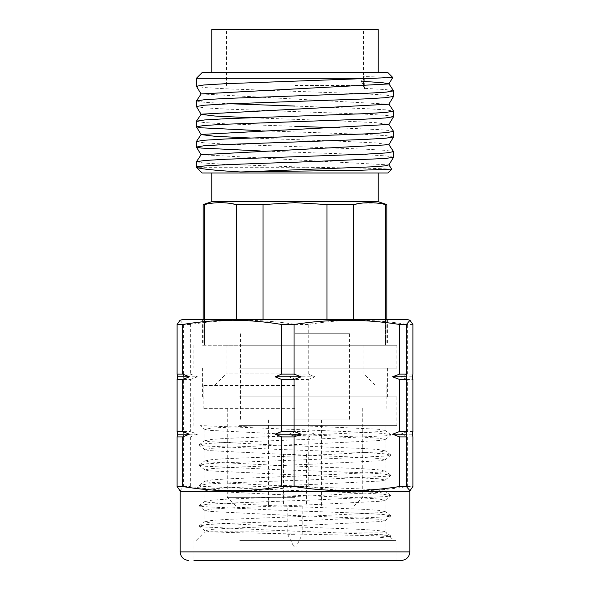 <?xml version="1.0" encoding="UTF-8"?>
<svg xmlns="http://www.w3.org/2000/svg" width="590" height="590" viewBox="0 0 590 590"><rect width="100%" height="100%" fill="white"/><g stroke="black" fill="none" stroke-linecap="round" stroke-linejoin="round"><path stroke-width="0.44" stroke-dasharray="2.95 2.21" d="M295 505.962L235.875 505.962L295 505.962M295 497.355L227.261 497.355L295 497.355M295 333.748L349.538 333.748L295 333.748M295 419.859L349.538 419.859L295 419.859M295 85.469L363.455 85.469L295 85.469M378.234 29.5L211.766 29.5M393.596 157.176L386.089 155.908L364.716 154.639L260.249 150.944M393.596 136.91L386.089 135.641L364.716 134.373L260.242 130.685M393.596 116.643L386.089 115.375L364.716 114.113L225.985 109.076L204.487 107.823L196.426 106.576M393.596 96.384L386.089 95.115L364.716 93.847L225.97 88.817L204.479 87.563L196.426 86.31M363.455 81.435L361.39 81.332L363.455 76.516L392.77 77.474M201.138 93.921L388.869 104.194M250.322 117.727L342.119 121.024L375.808 122.668L388.869 124.46M250.293 137.994L342.126 141.29L375.823 142.935L388.869 144.727M201.138 154.713L388.906 164.92M393.567 90.808L385.676 89.577L364.716 88.345L364.716 78.293L363.455 76.516M361.39 81.332L363.735 86.28M196.404 101.008L205.239 102.387L230.152 103.759M295 106.075L363.949 108.575L385.454 109.821L393.567 111.075M196.404 121.275L203.911 122.543L225.284 123.812L295 126.341M339.663 127.86L378.455 129.601L389.422 130.471L393.567 131.334M196.404 141.541L203.911 142.802L225.284 144.071L363.956 149.108L385.462 150.354L393.567 151.601M196.404 161.808L203.911 163.069L225.284 164.337L307.294 167.272L196.404 167.272M391.723 169.116L367.511 168.194L307.294 167.272M202.149 173.01L387.851 173.01M387.851 72.555L202.149 72.555M378.234 201.714L211.766 201.714M326.963 319.397L326.963 345.231L353.594 345.231L326.963 345.231L326.963 204.553L295 202.665L263.037 204.553L263.037 345.231L326.963 345.231L204.45 345.231L263.037 345.231L263.037 319.397M236.406 319.397L236.406 204.553L263.037 204.553M225.137 202.827L220.358 202.665M218.042 202.702L212.43 203.144M212.393 203.152L204.45 204.553L204.45 345.231L203.152 345.231L204.45 345.231L204.45 319.397M203.152 204.553L204.45 204.553M295 345.231L226.11 345.231L295 345.231M295 373.935L226.11 373.935L295 373.935M295 385.41L203.152 385.41L295 385.41M295 408.376L203.152 408.376L295 408.376M385.55 319.397L385.55 345.231L353.594 345.231L386.848 345.231L385.55 345.231L385.55 204.553L386.848 204.553M326.963 204.553L353.594 204.553L353.594 319.397M385.55 204.553L377.637 203.159M377.556 203.144L361.375 203.174M196.404 78.293L364.716 78.293M412.897 374.097L407.329 374.097L407.329 324.478C390.72 321.712 374.207 320.296 357.798 320.245C341.352 320.304 324.839 321.712 308.26 324.478L308.26 374.097L295.951 374.097L295.951 324.478C260.758 318.873 225.557 318.873 190.364 324.478L190.364 374.097L183.623 374.097L183.623 324.478L180.016 320.296M412.897 324.478L407.329 324.478M308.26 324.478L295.951 324.478M190.364 324.478L183.623 324.478M412.897 431.497L407.329 431.497L407.329 379.51L412.897 379.51M180.016 490.718L183.623 486.536L183.623 436.917L190.364 436.917L190.364 486.536C225.557 492.134 260.758 492.134 295.951 486.536L295.951 436.917L308.26 436.917L308.26 486.536C324.839 489.294 341.352 490.71 357.798 490.769C374.207 490.71 390.72 489.302 407.329 486.536L407.329 436.917L412.897 436.917M407.329 486.536L412.897 486.536M295.951 379.51L308.26 379.51L308.26 431.497L295.951 431.497L295.951 379.51L288.864 376.804L314.913 376.804L308.26 374.097M295.951 486.536L308.26 486.536M183.623 486.536L190.364 486.536M183.623 379.51L190.364 379.51L190.364 431.497L183.623 431.497L183.623 379.51L183.188 376.804L197.451 376.804L190.364 374.097M244.452 345.231L387.424 345.231L244.452 345.231M244.452 319.397L387.424 319.397L244.452 319.397M239.739 560.5L401.2 560.5M299.373 425.597L378.161 429.232L385.012 430.398L380.639 431.555L313.497 434.933L227.858 438.311L211.84 439.366L204.87 440.693L209.362 441.689L276.504 445.067L362.142 448.444L378.161 449.499L385.13 450.826L380.639 451.822L313.497 455.2L227.858 458.577L211.84 459.632L204.87 460.96L209.362 461.955L276.504 465.333L362.142 468.711L378.161 469.765L385.13 471.093L380.639 472.089L313.497 475.466L227.858 478.844L211.84 479.899L204.87 481.226L209.362 482.222L276.504 485.6L362.142 488.977L378.161 490.025L385.13 491.359L380.639 492.348L313.497 495.725L227.858 499.103L211.84 500.158L204.87 501.485L209.362 502.481L276.504 505.859L362.142 509.236L378.161 510.291L385.13 511.619L380.639 512.614L313.497 515.992L227.858 519.37L211.84 520.424L204.87 521.752L209.362 522.747L276.504 526.125L344.295 528.684C369.458 529.628 383.065 530.668 385.093 531.797C387.578 533.869 386.081 535.786 380.609 537.549L390.794 536.236L383.522 534.776L275.324 530.336L203.897 526.959L199.206 526.103L206.478 524.643L223.573 523.581L314.677 520.203L386.103 516.833L390.794 515.97L383.522 514.51L366.427 513.455L275.324 510.077L203.897 506.699L199.206 505.837L206.478 504.376L223.573 503.322L314.677 499.944L386.103 496.566L390.794 495.703L383.522 494.243L366.427 493.188L275.324 489.811L203.897 486.433L199.206 485.577L206.478 484.117L223.573 483.055L314.677 479.677L386.103 476.3L390.794 475.444L383.522 473.984L366.427 472.922L275.324 469.544L203.897 466.166L199.206 465.311L206.478 463.851L223.573 462.789L314.677 459.411L386.103 456.033L390.794 455.178L383.522 453.717L366.427 452.663L275.324 449.285L203.897 445.907L199.206 445.044L206.478 443.584L223.573 442.529L314.677 439.152L386.103 435.774L390.794 434.911L383.522 433.451L366.427 432.396L200.202 425.597L204.959 429.498L210.991 428.104L259.003 425.597L385.13 425.597L259.003 425.597M380.609 537.549L390.079 536.753L376.162 535.779L232.593 532.608L210.682 531.797L204.959 530.816L210.991 529.429L227.858 528.293L313.497 524.916L380.639 521.538L385.13 520.542L379.009 519.296L362.142 518.16L276.504 514.782L209.362 511.405L204.87 510.409L210.991 509.163L227.858 508.027L313.497 504.649L380.639 501.271L385.041 500.423L379.009 499.029L362.142 497.894L276.504 494.516L209.362 491.138L204.87 490.143L210.991 488.896L227.858 487.76L313.497 484.383L380.639 481.005L385.13 480.009L379.009 478.77L209.362 470.872L204.87 469.876L210.991 468.637L227.858 467.494L313.497 464.124L380.639 460.746L385.13 459.75L379.009 458.504L362.142 457.368L276.504 453.99L209.362 450.613L204.87 449.617L210.991 448.371L227.858 447.235L313.497 443.857L380.639 440.479L385.13 439.484L379.009 438.237L362.142 437.101L276.504 433.724L209.362 430.346L204.959 429.498M390.772 535.941L385.012 531.715L385.447 532.121L210.682 531.797M239.267 345.231L396.893 345.231L239.267 345.231M239.267 368.19L396.893 368.19L239.267 368.19M244.452 368.19L387.424 368.19L244.452 368.19M244.452 396.893L387.424 396.893L244.452 396.893M239.267 396.893L396.893 396.893L239.267 396.893M239.267 425.597L396.893 425.597L239.267 425.597M240.993 540.411L393.737 540.411L240.993 540.411M239.739 540.411L396.03 540.411L239.739 540.411M193.97 540.411L193.97 560.5L396.03 560.5L396.03 540.411M356.227 491.61L183.062 491.61L356.227 491.61M180.186 491.61L409.814 491.61M406.938 319.397L183.062 319.397M190.364 436.917L197.451 434.211L190.364 431.497M197.451 434.211L183.188 434.211L183.623 436.917M183.623 431.497L183.188 434.211M308.26 436.917L314.913 434.211L288.864 434.211L295.951 436.917M314.913 434.211L308.26 431.497M295.951 431.497L288.864 434.211M412.462 434.211L400.676 434.211L407.329 436.917M407.329 431.497L400.676 434.211M190.364 379.51L197.451 376.804M183.623 374.097L183.188 376.804M295.951 374.097L288.864 376.804M308.26 379.51L314.913 376.804M412.462 376.804L400.676 376.804L407.329 379.51M407.329 374.097L400.676 376.804M385.093 531.797L385.13 520.542M295 546.148L293.562 546.148L295 546.148M295 534.665L287.824 534.665L295 534.665M295 454.3L283.517 454.3L295 454.3M409.814 551.886L180.186 551.886M235.875 505.962L227.261 497.355L227.261 408.376M349.538 333.748L349.538 419.859M363.455 85.469L363.455 29.5M321.55 419.859L321.55 505.962M226.11 345.231L226.11 373.935L214.635 385.41M363.89 345.231L363.89 373.935L375.365 385.41M203.152 385.41L203.152 408.376M386.848 319.397L386.848 345.231M203.152 319.397L203.152 345.231M362.739 408.376L362.739 497.355L354.125 505.962M386.848 385.41L386.848 408.376M268.45 419.859L268.45 505.962M226.545 85.469L226.545 29.5M240.462 333.748L240.462 419.859M202.577 319.397L202.577 345.231M385.041 439.631L390.794 434.911M204.959 449.764L199.206 445.044M385.041 459.89L390.794 455.178M204.959 470.024L199.206 465.311M385.041 480.157L390.794 475.444M204.959 490.29L199.206 485.577M385.041 500.423L390.794 495.703M204.959 510.557L199.206 505.837M385.041 520.682L390.794 515.97M204.959 530.816L199.206 526.103M390.079 536.819L390.794 536.236M199.228 525.808L204.988 521.582M390.772 515.675L385.012 511.449M199.228 505.542L204.988 501.323M390.772 495.408L385.012 491.19M199.228 485.282L204.988 481.057M390.772 475.149L385.012 470.923M199.228 465.016L204.988 460.79M390.772 454.883L385.012 450.657M199.228 444.749L204.988 440.531M390.772 434.616L385.012 430.398M193.107 345.231L193.107 368.19M202.577 368.19L202.577 396.893M193.107 396.893L193.107 425.597M204.87 530.668L204.87 531.797L196.264 540.411M390.079 536.753L393.737 540.411M204.87 510.409L204.87 521.752M204.87 490.143L204.87 501.485M204.87 469.876L204.87 481.226M204.87 449.617L204.87 460.96M204.87 429.35L204.87 440.693M385.13 500.276L385.13 511.619M385.13 480.009L385.13 491.359M385.13 459.75L385.13 471.093M385.13 439.484L385.13 450.826M385.13 425.597L385.13 430.56M396.893 396.893L396.893 425.597M387.424 368.19L387.424 396.893M396.893 345.231L396.893 368.19M387.424 319.397L387.424 345.231M293.562 546.148L287.824 534.665L287.824 505.962M283.517 454.3L283.517 505.962M302.176 505.962L302.176 534.665L296.438 546.148M306.483 454.3L306.483 505.962"/><path stroke-width="0.89" d="M391.723 169.146L387.851 173.01L202.149 173.01L196.411 167.272C195.615 165.598 242.674 163.917 295 162.243L385.513 158.489L393.574 157.242L393.596 151.674L386.089 152.943L364.716 154.204L226.059 159.234L204.553 160.487L196.433 161.734L196.404 167.272C199.442 168.843 214.192 170.407 240.654 171.978L362.673 170.163L391.723 169.116L388.862 164.846L384.916 165.864L374.414 166.734L240.654 171.978M260.249 150.944L201.33 148.068L196.404 147.043L203.911 145.774L225.284 144.506L364.015 139.476L385.513 138.222L393.574 136.976L393.596 131.408L386.089 132.676L364.716 133.937L226.051 138.967L204.546 140.221L196.433 141.467L196.404 147.043M260.242 130.685L201.338 127.801L196.404 126.776L203.911 125.515L225.284 124.247L364.03 119.209L385.521 117.963L393.574 116.709L393.596 111.141L386.089 112.41L364.716 113.678L226.044 118.708L204.538 119.962L196.433 121.208L196.404 126.776M250.322 117.727L214.856 116.031L201.131 114.327L196.404 106.51L203.911 105.249L225.284 103.98L364.015 98.95L385.506 97.697L393.574 96.45L393.596 90.882L386.089 92.143L364.716 93.412L226.066 98.442L204.553 99.695L196.433 100.942L196.404 106.51M201.131 94.061L196.404 86.251L203.911 84.982L225.284 83.714L372.017 78.293L196.404 78.293L196.404 86.251M196.404 78.293L202.149 72.555L387.851 72.555L392.778 77.496L372.017 78.293M363.455 81.435L381.9 82.615L388.862 83.795L393.589 90.882M392.778 77.496L388.869 83.935L201.138 93.921L196.433 100.942M393.574 96.45L388.869 104.194L201.138 114.187L196.426 121.208M393.574 116.709L388.869 124.46L201.138 134.454L196.433 141.467M196.426 126.843L201.138 134.594L214.849 136.29L250.293 137.994M393.574 136.976L388.869 144.727L201.138 154.713L196.426 161.734M363.735 86.28L364.716 88.345M230.152 103.759L295 106.075M388.862 104.054L393.596 111.141M295 126.341L339.663 127.86M388.862 124.32L393.596 131.408M388.862 144.587L393.596 151.674M211.766 72.555L211.766 29.5L378.234 29.5L378.234 72.555M211.766 173.01L211.766 201.714L378.234 201.714L386.848 204.553L385.55 204.553L385.55 319.397M204.45 319.397L204.45 204.553C215.099 202.046 225.756 202.046 236.406 204.553L228.625 203.174M228.396 203.144L225.137 202.827M220.358 202.665L218.042 202.702M204.45 204.553L203.152 204.553L203.152 319.397M263.037 319.397L263.037 204.553L236.406 204.553L236.406 319.397M263.037 204.553L295 202.665L326.963 204.553L326.963 319.397M353.594 319.397L353.594 204.553L326.963 204.553M361.375 203.174L353.594 204.553C364.244 202.046 374.901 202.046 385.55 204.553M409.984 320.296L406.938 319.397L183.062 319.397L180.016 320.296L177.103 324.478L177.103 374.097L182.671 374.097L182.671 324.478C199.25 321.712 215.763 320.304 232.202 320.245C248.619 320.296 265.131 321.712 281.74 324.478L281.74 374.097L294.049 374.097L294.049 324.478C329.242 318.873 364.443 318.873 399.637 324.478L399.637 374.097L406.377 374.097L406.377 324.478L409.984 320.296L412.897 324.478L412.897 374.097L412.462 376.804L412.897 379.51L412.897 431.497L412.462 434.211L412.897 436.917L412.897 486.536L409.984 490.718L406.377 486.536L406.377 436.917L399.637 436.917L399.637 486.536C364.443 492.134 329.242 492.134 294.049 486.536L294.049 436.917L281.74 436.917L281.74 486.536C265.131 489.302 248.619 490.71 232.202 490.769C215.763 490.71 199.25 489.294 182.671 486.536L182.671 436.917L177.103 436.917L177.103 486.536L180.016 490.718L183.062 491.61M177.103 324.478L182.671 324.478M281.74 324.478L294.049 324.478M399.637 324.478L406.377 324.478M294.049 379.51L281.74 379.51L281.74 431.497L294.049 431.497L294.049 379.51L301.136 376.804L275.088 376.804L281.74 374.097M294.049 486.536L281.74 486.536M182.671 379.51L177.103 379.51L177.103 431.497L182.671 431.497L182.671 379.51L189.324 376.804L177.538 376.804L177.103 374.097M182.671 486.536L177.103 486.536M406.377 379.51L399.637 379.51L399.637 431.497L406.377 431.497L406.377 379.51L406.812 376.804L392.549 376.804L399.637 374.097M406.377 486.536L399.637 486.536M409.814 551.886L409.814 491.61L180.186 491.61L180.186 551.886L409.814 551.886C409.349 557.071 406.481 559.94 401.2 560.5L193.97 560.5M396.03 560.5L239.739 560.5M399.637 436.917L392.549 434.211L406.812 434.211L406.377 436.917M392.549 434.211L399.637 431.497M406.377 431.497L406.812 434.211M177.103 436.917L177.538 434.211L189.324 434.211L182.671 436.917M177.538 434.211L177.103 431.497M182.671 431.497L189.324 434.211M281.74 436.917L275.088 434.211L301.136 434.211L294.049 436.917M275.088 434.211L281.74 431.497M294.049 431.497L301.136 434.211M406.377 374.097L406.812 376.804M399.637 379.51L392.549 376.804M294.049 374.097L301.136 376.804M281.74 379.51L275.088 376.804M182.671 374.097L189.324 376.804M177.103 379.51L177.538 376.804M393.574 157.242L388.862 164.986M196.426 147.102L201.131 154.853M211.766 201.714L203.152 204.553M386.848 204.553L386.848 319.397M378.234 173.01L378.234 201.714M406.938 491.61L409.984 490.718M180.186 551.886C180.651 557.071 183.52 559.94 188.8 560.5"/></g></svg>
